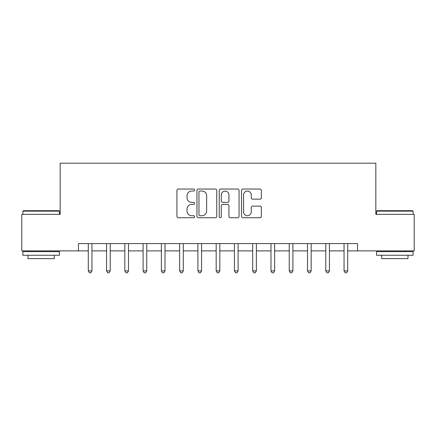 <?xml version="1.0" encoding="UTF-8"?>
<svg xmlns="http://www.w3.org/2000/svg" width="436" height="436" viewBox="0 0 436 436"><rect width="100%" height="100%" fill="white"/><g stroke="black" fill="none" stroke-linecap="round" stroke-linejoin="round"><path stroke-width="0.65" d="M194.62 190.047A1.003 1.003 0 0 0 193.611 189.039L178.373 189.039A1.433 1.433 0 0 0 176.94 190.478L176.94 216.294A1.433 1.433 0 0 0 178.373 217.733L193.611 217.733A1.003 1.003 0 0 0 194.62 216.725A1.003 1.003 0 0 0 193.611 215.722L191.638 215.722A4.589 4.589 0 0 1 187.049 211.133L187.049 208.98A4.589 4.589 0 0 1 191.638 204.391L193.611 204.391A1.003 1.003 0 0 0 194.62 203.383A1.003 1.003 0 0 0 193.611 202.38L191.638 202.38A4.589 4.589 0 0 1 187.049 197.791L187.049 195.639A4.589 4.589 0 0 1 191.638 191.05L193.611 191.05A1.003 1.003 0 0 0 194.62 190.047M259.921 199.154A1.433 1.433 0 0 0 261.36 197.721L261.36 190.478A1.433 1.433 0 0 0 259.921 189.039L242.994 189.039A1.433 1.433 0 0 0 241.56 190.478L241.56 216.294A1.433 1.433 0 0 0 242.994 217.733L259.921 217.733A1.433 1.433 0 0 0 261.36 216.294L261.36 207.547A1.433 1.433 0 0 0 259.921 206.114L252.678 206.114A1.433 1.433 0 0 0 251.245 207.547L251.245 211.885A3.837 3.837 0 0 1 247.408 215.722A3.837 3.837 0 0 1 243.571 211.885L243.571 194.887A3.837 3.837 0 0 1 247.408 191.05A3.837 3.837 0 0 1 251.245 194.887L251.245 197.721A1.433 1.433 0 0 0 252.678 199.154L259.921 199.154M78.431 250.885L21.8 250.885L21.8 214.349L60.163 214.349L60.163 163.195L375.837 163.195L375.837 214.349L414.2 214.349L414.2 250.885L357.569 250.885L357.569 243.577L78.431 243.577L78.431 250.885L88.295 250.885M216.746 190.478A1.433 1.433 0 0 0 215.308 189.039L198.385 189.039A1.433 1.433 0 0 0 196.947 190.478L196.947 216.294A1.433 1.433 0 0 0 198.385 217.733L215.308 217.733A1.433 1.433 0 0 0 216.746 216.294L216.746 190.478M220.692 189.039L237.615 189.039A1.433 1.433 0 0 1 239.053 190.478L239.053 216.294A1.433 1.433 0 0 1 237.615 217.733L230.371 217.733A1.433 1.433 0 0 1 228.938 216.294L228.938 205.825A1.433 1.433 0 0 0 227.505 204.391L222.698 204.391A1.433 1.433 0 0 0 221.265 205.825L221.265 216.725A1.003 1.003 0 0 1 220.262 217.733A1.003 1.003 0 0 1 219.254 216.725L219.254 190.478A1.433 1.433 0 0 1 220.692 189.039M91.952 250.885L106.564 250.885M110.215 250.885L124.832 250.885M128.484 250.885L143.101 250.885M146.752 250.885L161.369 250.885M165.021 250.885L179.637 250.885M183.289 250.885L197.906 250.885M201.557 250.885L216.174 250.885M219.826 250.885L234.443 250.885M238.094 250.885L252.711 250.885M256.363 250.885L270.979 250.885M274.631 250.885L289.248 250.885M292.899 250.885L307.516 250.885M311.168 250.885L325.785 250.885M329.436 250.885L344.048 250.885M347.705 250.885L357.569 250.885M199.96 191.05A1.003 1.003 0 0 0 198.958 192.053L198.958 214.719A1.003 1.003 0 0 0 199.96 215.722L202.042 215.722A4.589 4.589 0 0 0 206.631 211.133L206.631 195.639A4.589 4.589 0 0 0 202.042 191.05L199.96 191.05M228.938 194.957A3.837 3.837 0 0 0 225.101 191.121A3.837 3.837 0 0 0 221.265 194.957L221.265 200.947A1.433 1.433 0 0 0 222.698 202.38L227.505 202.38A1.433 1.433 0 0 0 228.938 200.947L228.938 194.957M92.132 243.577L92.056 243.762A1.461 1.461 0 0 0 91.952 244.307L91.952 270.903L88.295 270.903L88.295 244.307A1.461 1.461 0 0 0 88.192 243.762L88.116 243.577M91.952 270.903L90.852 272.805L89.391 272.805L88.295 270.903M110.401 243.577L110.324 243.762A1.461 1.461 0 0 0 110.215 244.307L110.215 270.903L106.564 270.903L106.564 244.307A1.461 1.461 0 0 0 106.46 243.762L106.384 243.577M110.215 270.903L109.12 272.805L107.659 272.805L106.564 270.903M128.664 243.577L128.593 243.762A1.461 1.461 0 0 0 128.484 244.307L128.484 270.903L124.832 270.903L124.832 244.307A1.461 1.461 0 0 0 124.729 243.762L124.652 243.577M128.484 270.903L127.388 272.805L125.928 272.805L124.832 270.903M146.932 243.577L146.861 243.762A1.461 1.461 0 0 0 146.752 244.307L146.752 270.903L143.101 270.903L143.101 244.307A1.461 1.461 0 0 0 142.997 243.762L142.921 243.577M146.752 270.903L145.657 272.805L144.196 272.805L143.101 270.903M165.2 243.577L165.13 243.762A1.461 1.461 0 0 0 165.021 244.307L165.021 270.903L161.369 270.903L161.369 244.307A1.461 1.461 0 0 0 161.266 243.762L161.189 243.577M165.021 270.903L163.925 272.805L162.465 272.805L161.369 270.903M23.337 210.692L58.996 210.692L59.432 211.133L22.895 211.133L23.337 210.692M41.164 255.267L22.895 255.267L22.895 251.616L59.432 251.616L59.432 255.267L41.164 255.267M54.315 255.267L54.315 258.63L28.013 258.63L28.013 255.267M377.004 210.692L412.663 210.692L413.105 211.133L376.568 211.133L377.004 210.692M394.836 255.267L376.568 255.267L376.568 251.616L413.105 251.616L413.105 255.267L394.836 255.267M407.987 255.267L407.987 258.63L381.685 258.63L381.685 255.267M183.469 243.577L183.398 243.762A1.461 1.461 0 0 0 183.289 244.307L183.289 270.903L179.637 270.903L179.637 244.307A1.461 1.461 0 0 0 179.534 243.762L179.458 243.577M183.289 270.903L182.194 272.805L180.733 272.805L179.637 270.903M201.737 243.577L201.666 243.762A1.461 1.461 0 0 0 201.557 244.307L201.557 270.903L197.906 270.903L197.906 244.307A1.461 1.461 0 0 0 197.797 243.762L197.726 243.577M201.557 270.903L200.462 272.805L199.001 272.805L197.906 270.903M220.006 243.577L219.935 243.762A1.461 1.461 0 0 0 219.826 244.307L219.826 270.903L216.174 270.903L216.174 244.307A1.461 1.461 0 0 0 216.065 243.762L215.994 243.577M219.826 270.903L218.73 272.805L217.27 272.805L216.174 270.903M238.274 243.577L238.203 243.762A1.461 1.461 0 0 0 238.094 244.307L238.094 270.903L234.443 270.903L234.443 244.307A1.461 1.461 0 0 0 234.334 243.762L234.263 243.577M238.094 270.903L236.999 272.805L235.538 272.805L234.443 270.903M256.542 243.577L256.466 243.762A1.461 1.461 0 0 0 256.363 244.307L256.363 270.903L252.711 270.903L252.711 244.307A1.461 1.461 0 0 0 252.602 243.762L252.531 243.577M256.363 270.903L255.267 272.805L253.806 272.805L252.711 270.903M274.811 243.577L274.735 243.762A1.461 1.461 0 0 0 274.631 244.307L274.631 270.903L270.979 270.903L270.979 244.307A1.461 1.461 0 0 0 270.87 243.762L270.8 243.577M274.631 270.903L273.536 272.805L272.075 272.805L270.979 270.903M293.079 243.577L293.003 243.762A1.461 1.461 0 0 0 292.899 244.307L292.899 270.903L289.248 270.903L289.248 244.307A1.461 1.461 0 0 0 289.139 243.762L289.068 243.577M292.899 270.903L291.804 272.805L290.343 272.805L289.248 270.903M311.348 243.577L311.271 243.762A1.461 1.461 0 0 0 311.168 244.307L311.168 270.903L307.516 270.903L307.516 244.307A1.461 1.461 0 0 0 307.407 243.762L307.336 243.577M311.168 270.903L310.072 272.805L308.612 272.805L307.516 270.903M329.616 243.577L329.54 243.762A1.461 1.461 0 0 0 329.436 244.307L329.436 270.903L325.785 270.903L325.785 244.307A1.461 1.461 0 0 0 325.676 243.762L325.599 243.577M329.436 270.903L328.341 272.805L326.88 272.805L325.785 270.903M347.884 243.577L347.808 243.762A1.461 1.461 0 0 0 347.705 244.307L347.705 270.903L344.048 270.903L344.048 244.307A1.461 1.461 0 0 0 343.944 243.762L343.868 243.577M347.705 270.903L346.609 272.805L345.149 272.805L344.048 270.903M22.895 214.349L22.895 211.133M31.229 251.616L31.229 250.885M51.105 251.616L51.105 250.885M59.432 214.349L59.432 211.133M376.568 214.349L376.568 211.133M384.895 251.616L384.895 250.885M404.772 251.616L404.772 250.885M413.105 214.349L413.105 211.133"/></g></svg>
